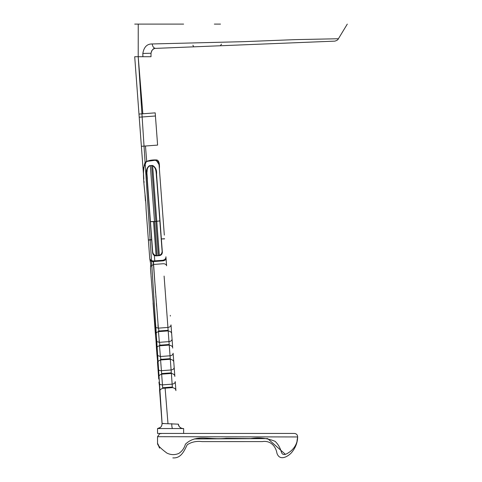 <?xml version="1.0" encoding="UTF-8"?>
<svg xmlns="http://www.w3.org/2000/svg" width="482" height="482" viewBox="0 0 482 482"><rect width="100%" height="100%" fill="white"/><g stroke="black" fill="none" stroke-linecap="round" stroke-linejoin="round"><path stroke-width="0.72" d="M169.766 47.802L170.664 47.766M157.578 48.296L172.484 47.694M181.6 47.326L192.866 46.868M214.345 24.1L220.509 24.1M183.63 24.1L134.707 24.1M147.751 24.1L158.241 24.1M151.011 56.719L142.901 56.719L142.835 53.43C143.943 46.995 147.064 43.838 152.192 43.958C152.619 46.718 153.788 48.188 155.71 48.375L333.936 41.169L155.71 48.375C153.517 48.043 151.951 49.676 151.011 53.261L151.011 56.719L134.707 56.719L141.383 146.311L138.979 114.071L139.214 117.198L155.433 115.993L157.602 145.1L155.198 112.86L157.602 145.1L141.383 146.311L143.829 179.057L143.262 169.441L145.45 162.079M142.841 113.782L138.207 56.719L138.238 24.1M152.192 43.958L243.091 41.681L295.478 39.62L338.412 38.747L347.293 24.1M274.047 43.591L322.458 41.633M151.71 50.749L151.011 53.261L142.835 53.43M154.264 48.652L152.921 49.381M166.453 307.697L170.303 359.259L160.584 359.988C160.898 359.415 160.831 358.259 160.386 356.511L157.24 355.415M170.971 368.242L169.242 345.082L159.53 345.805C159.94 345.226 159.885 344.064 159.367 342.328L156.343 341.443M174.743 374.954L173.797 362.271C173.761 360.711 172.598 359.705 170.303 359.259L172.411 387.618L162.699 388.341L162.452 384.871C160.446 384.901 159.307 384.22 159.03 382.816L159.042 382.937C159.789 387.775 159.512 388.667 159.638 391.125M174.737 374.9L174.852 376.448C174.827 374.9 173.665 373.899 171.357 373.442L161.645 374.165L161.416 370.694C159.373 370.754 158.235 370.074 158 368.64C158.632 371.971 158.831 374.779 158.59 377.069L158.735 379.039M169.911 354.065L168.188 330.905L158.476 331.628C158.988 331.038 158.952 329.875 158.361 328.146L153.204 260.991C150.956 260.581 149.794 259.581 149.709 257.984M152.625 165.465L159.349 255.629C161.187 255.315 162.193 254.231 162.368 252.375L156.554 174.279C156.951 170.134 155.644 167.194 152.625 165.465L149.354 165.712C146.642 167.869 145.793 170.965 146.793 175.002L152.601 252.863L151.631 239.849L148.378 240.09L146.058 209.025C145.992 193.891 141.027 174.273 145.106 162.621C147.709 160.693 151.625 159.855 156.867 160.114C158.94 160.819 159.783 163.79 159.385 169.031L164.314 235.132M159.325 255.346L156.096 255.87L159.349 255.629C161.187 255.315 162.193 254.231 162.368 252.375L156.554 174.279M158.717 445.567L157.536 443.271C157.24 444.928 160.349 448.194 166.874 453.074C170.773 454.978 174.707 455.116 178.689 453.496C181.985 451.405 184.232 448.29 185.443 444.145C196.68 433.686 208.899 440.289 226.287 438.301L250.676 438.59C259.22 437.258 267.371 438.174 275.138 441.349C278.138 444.253 280.211 447.796 281.337 451.977C282.994 457.213 288.049 452.953 290.122 451.64C295.026 447.736 297.539 442.753 297.653 436.698C297.448 434.734 296.364 433.643 294.406 433.439L157.536 433.439L157.536 428.546L160.386 427.432L157.536 428.546L183.63 428.546L183.63 433.439M149.757 258.647L148.36 239.879M147.697 230.956L148.317 239.259M167.983 423.527L165.115 388.161M154.782 260.876L154.348 255.508M163.675 423.449L162.079 423.461M145.106 162.621L162.103 423.509C161.964 426.443 160.446 428.124 157.536 428.546C160.464 428.118 161.964 426.425 162.048 423.467L159.584 389.944M150.956 274.716L150.492 268.444L150.703 264.112L150.053 260.25M171.568 332.369L171.008 324.892C170.905 326.296 169.875 327.139 167.929 327.435L158.361 328.146L155.445 327.429M172.628 346.6L172.068 339.069C171.96 340.473 170.935 341.322 168.983 341.611L159.367 342.328L158.476 331.628C156.325 332.333 155.325 333.496 155.463 335.123M163.5 224.214L159.06 164.681L156.252 160.132L146.709 161.398M157.542 428.546C160.47 428.143 161.988 426.468 162.103 423.509L178.412 424.166C178.858 426.835 180.431 428.293 183.124 428.546C182.118 429.01 178.009 426.636 178.412 424.166M151.005 275.343L155.005 326.109C155.945 330.062 156.09 332.978 155.445 334.863L155.987 340.286C156.843 344.028 157.012 346.913 156.493 348.95L155.987 340.286M156.493 348.95L156.981 354.463C157.735 357.993 157.921 360.843 157.542 363.018L157.463 361.934L157.542 363.018C157.5 361.928 157.927 357.313 157.012 354.848L156.981 354.463M170.254 358.668L160.542 359.391L160.584 359.988C158.433 360.705 157.427 361.874 157.578 363.482L158.59 377.093M171.749 423.66C171.791 426.594 172.08 428.221 172.616 428.546M151.619 239.687L146.793 175.002M164.597 238.885L161.374 238.958M156.072 255.587L156.096 255.87C154.12 255.809 152.951 254.809 152.601 252.863C152.951 254.809 154.12 255.809 156.096 255.87L153.547 221.672L150.27 221.636M153.204 260.991L162.916 260.268L162.964 260.864L153.252 261.587C153.457 260.708 153.571 261.66 153.595 264.455L150.523 266.401M157.963 324.826L158.18 327.7M158.018 368.887L158.566 375.574M156.813 353.234L157.572 361.205M153.053 302.841L153.625 310.468M155.005 326.109L154.662 324.374M153.276 305.841L155.349 333.574L155.626 332.502M170.351 316.072L170.297 315.355M172.622 346.546L171.405 330.248M147.329 180.009C147.522 175.074 145.064 167.941 150.318 165.579L157.06 255.635C154.589 255.556 153.131 254.303 152.692 251.875L147.329 180.009M157.06 255.635L158.361 255.538C160.657 255.153 161.916 253.797 162.133 251.471L156.409 175.213M140.19 130.273L140.425 133.412M146.691 161.199L145.456 146.004M146.474 161.313L143.232 168.567L143.829 179.057M145.022 195.096L145.456 200.922M146.293 212.11L146.046 208.79C145.992 193.662 140.973 174.026 145.094 162.422C147.715 160.524 151.637 159.699 156.867 159.952C158.927 160.639 159.759 163.591 159.373 168.808L163.898 229.498M144.082 182.461L143.998 181.383M140.907 139.919L140.521 134.731M155.198 112.86L138.979 114.071L155.198 112.86L155.433 115.993L139.214 117.198M162.771 214.424L158.903 162.506L155.023 160.018L146.691 161.223M142.901 56.719L134.707 56.719M145.094 162.422L138.207 56.719M164.585 238.723L161.211 238.97M147.185 169.971L147.028 171.935M151.782 239.675L148.366 239.928M158.361 255.538L151.643 165.477L150.342 165.579M151.643 165.477C157.24 167.025 155.831 174.442 156.764 179.304M157.602 145.1L141.383 146.311M141.039 141.678L141.154 143.178M157.367 141.967L156.638 132.201M156.409 129.068L155.433 115.993M157.536 443.271L157.536 436.698L159.777 433.601L161.187 433.601M189.794 433.439L183.793 433.439M297.653 436.764L297.014 440.964M285.35 454.285L267.649 438.602L194.204 438.945M297.255 440.307L297.653 436.951C297.514 442.386 295.707 447.326 292.231 451.773C289.803 455.261 280.084 462.286 276.969 453.315C275.752 445.952 270.215 440.259 262.347 441.59L202.127 441.602C196.536 440.897 191.571 441.952 187.227 444.759C184.564 449.953 181.479 458.382 173.243 457.9L172.815 457.9M157.536 443.295L159.554 448.17M162.886 433.439L294.406 433.439C296.484 433.686 297.569 434.854 297.653 436.951L157.536 436.698M193.559 46.603L192.908 45.188M220.358 45.76L221.491 44.127M168.465 334.665L170.044 355.788L160.386 356.511L159.53 345.805C157.572 346.148 156.566 347.311 156.517 349.299M172.411 387.618C174.719 388.076 175.888 389.082 175.912 390.625L175.237 381.605C175.135 383.009 174.104 383.853 172.158 384.148L162.452 384.871L161.645 374.165C159.5 374.869 158.494 376.032 158.632 377.659M174.852 376.448L174.177 367.429C174.074 368.826 173.05 369.676 171.098 369.971L161.416 370.694L160.578 359.885M160.03 220.907L153.547 221.672M162.916 260.268C165.061 259.617 166.061 258.454 165.928 256.773L166.603 265.793C166.29 264.425 165.151 263.738 163.175 263.738L153.595 264.455L155.59 292.948M168.116 329.977L168.14 330.309L158.427 331.032L158.476 331.628M156.361 303.298L156.59 306.365M158.042 325.856L158.217 328.17M172.158 384.148L171.315 372.845L161.603 373.568M167.302 319.078L166.712 311.167M168.857 339.888L169.369 346.763M167.634 323.506L165.537 295.358M168.116 329.935L168.14 330.309M169.122 343.425L169.2 344.485L159.488 345.208L159.53 345.805M172.369 387.022L162.657 387.745M164.097 276.078L167.929 327.435M165.278 291.887L164.356 279.548M159.108 340.147L159.271 342.347M173.797 362.271L173.122 353.246C173.02 354.65 171.99 355.499 170.044 355.788L169.2 344.485M160.169 354.384L160.331 356.517M155.843 296.081L155.909 297.243M153.252 261.587C151.276 261.587 150.137 260.901 149.824 259.533M162.964 260.864C164.916 260.569 165.941 259.726 166.043 258.322M159.861 220.84L155.819 221.491L150.426 221.539M338.412 38.747C337.828 40.669 333.839 41.386 334.4 41.151M181.533 428.269L181.166 428.118M180.744 427.902L180.196 427.528M179.599 426.968L179.099 426.293M162.699 388.341C160.548 389.064 159.542 390.227 159.693 391.836M159.042 382.937L158.964 382.063M157.012 354.848L156.813 353.204M156.029 340.81C156.68 343.329 156.831 346.046 156.493 348.956M155.059 326.754C156.204 330.297 155.487 332.694 155.445 334.87M169.242 345.082C171.538 345.528 172.707 346.528 172.737 348.094M168.188 330.905C170.483 331.345 171.646 332.351 171.682 333.912"/></g></svg>

